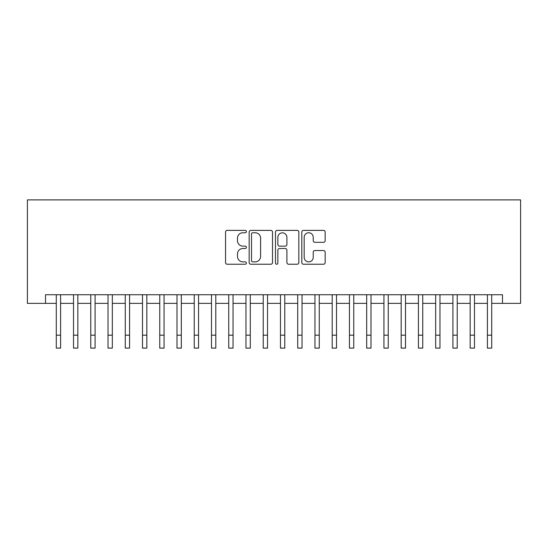 <?xml version="1.0" encoding="UTF-8"?>
<svg xmlns="http://www.w3.org/2000/svg" width="548" height="548" viewBox="0 0 548 548"><rect width="100%" height="100%" fill="white"/><g stroke="black" fill="none" stroke-linecap="round" stroke-linejoin="round"><path stroke-width="0.82" d="M246.408 231.571A1.185 1.185 0 0 0 245.223 230.386L227.242 230.386A1.692 1.692 0 0 0 225.55 232.078L225.55 262.547A1.692 1.692 0 0 0 227.242 264.239L245.223 264.239A1.185 1.185 0 0 0 246.408 263.054A1.185 1.185 0 0 0 245.223 261.869L242.894 261.869A5.418 5.418 0 0 1 237.483 256.457L237.483 253.916A5.418 5.418 0 0 1 242.894 248.497L245.223 248.497A1.185 1.185 0 0 0 246.408 247.312A1.185 1.185 0 0 0 245.223 246.127L242.894 246.127A5.418 5.418 0 0 1 237.483 240.709L237.483 238.175A5.418 5.418 0 0 1 242.894 232.756L245.223 232.756A1.185 1.185 0 0 0 246.408 231.571M323.471 242.319A1.692 1.692 0 0 0 325.163 240.627L325.163 232.078A1.692 1.692 0 0 0 323.471 230.386L303.496 230.386A1.692 1.692 0 0 0 301.804 232.078L301.804 262.547A1.692 1.692 0 0 0 303.496 264.239L323.471 264.239A1.692 1.692 0 0 0 325.163 262.547L325.163 252.224A1.692 1.692 0 0 0 323.471 250.532L314.922 250.532A1.692 1.692 0 0 0 313.23 252.224L313.23 257.341A4.528 4.528 0 0 1 308.702 261.869A4.528 4.528 0 0 1 304.174 257.341L304.174 237.284A4.528 4.528 0 0 1 308.702 232.756A4.528 4.528 0 0 1 313.23 237.284L313.23 240.627A1.692 1.692 0 0 0 314.922 242.319L323.471 242.319M45.505 303.359L45.505 294.735L502.495 294.735L502.495 303.359L520.6 303.359L520.6 199.89L27.4 199.89L27.4 303.359L56.286 303.359M272.52 232.078A1.692 1.692 0 0 0 270.828 230.386L250.854 230.386A1.692 1.692 0 0 0 249.162 232.078L249.162 262.547A1.692 1.692 0 0 0 250.854 264.239L270.828 264.239A1.692 1.692 0 0 0 272.52 262.547L272.52 232.078M277.172 230.386L297.146 230.386A1.692 1.692 0 0 1 298.838 232.078L298.838 262.547A1.692 1.692 0 0 1 297.146 264.239L288.597 264.239A1.692 1.692 0 0 1 286.905 262.547L286.905 250.189A1.692 1.692 0 0 0 285.213 248.497L279.542 248.497A1.692 1.692 0 0 0 277.85 250.189L277.85 263.054A1.185 1.185 0 0 1 276.665 264.239A1.185 1.185 0 0 1 275.48 263.054L275.48 232.078A1.692 1.692 0 0 1 277.172 230.386M60.595 303.359L73.528 303.359M77.843 303.359L90.776 303.359M95.085 303.359L108.018 303.359M112.333 303.359L125.266 303.359M129.575 303.359L142.507 303.359M146.823 303.359L159.756 303.359M164.064 303.359L176.997 303.359M181.313 303.359L194.245 303.359M198.554 303.359L211.487 303.359M215.796 303.359L228.735 303.359M233.044 303.359L245.977 303.359M250.285 303.359L263.225 303.359M267.534 303.359L280.466 303.359M284.775 303.359L297.715 303.359M302.023 303.359L314.956 303.359M319.265 303.359L332.204 303.359M336.513 303.359L349.446 303.359M353.755 303.359L366.687 303.359M371.003 303.359L383.936 303.359M388.244 303.359L401.177 303.359M405.493 303.359L418.425 303.359M422.734 303.359L435.667 303.359M439.982 303.359L452.915 303.359M457.224 303.359L470.157 303.359M474.472 303.359L487.405 303.359M491.714 303.359L502.495 303.359M252.717 232.756A1.185 1.185 0 0 0 251.532 233.941L251.532 260.684A1.185 1.185 0 0 0 252.717 261.869L255.169 261.869A5.418 5.418 0 0 0 260.588 256.457L260.588 238.175A5.418 5.418 0 0 0 255.169 232.756L252.717 232.756M286.905 237.366A4.528 4.528 0 0 0 282.378 232.838A4.528 4.528 0 0 0 277.85 237.366L277.85 244.435A1.692 1.692 0 0 0 279.542 246.127L285.213 246.127A1.692 1.692 0 0 0 286.905 244.435L286.905 237.366M56.286 335.177L60.595 335.177L60.595 348.11L56.286 348.11L56.286 294.735M60.595 335.177L60.595 294.735M73.528 335.177L77.843 335.177L77.843 348.11L73.528 348.11L73.528 294.735M77.843 335.177L77.843 294.735M90.776 335.177L95.085 335.177L95.085 348.11L90.776 348.11L90.776 294.735M95.085 335.177L95.085 294.735M108.018 335.177L112.333 335.177L112.333 348.11L108.018 348.11L108.018 294.735M112.333 335.177L112.333 294.735M125.266 335.177L129.575 335.177L129.575 348.11L125.266 348.11L125.266 294.735M129.575 335.177L129.575 294.735M142.507 335.177L146.823 335.177L146.823 348.11L142.507 348.11L142.507 294.735M146.823 335.177L146.823 294.735M159.756 335.177L164.064 335.177L164.064 348.11L159.756 348.11L159.756 294.735M164.064 335.177L164.064 294.735M176.997 335.177L181.313 335.177L181.313 348.11L176.997 348.11L176.997 294.735M181.313 335.177L181.313 294.735M194.245 335.177L198.554 335.177L198.554 348.11L194.245 348.11L194.245 294.735M198.554 335.177L198.554 294.735M211.487 335.177L215.796 335.177L215.796 348.11L211.487 348.11L211.487 294.735M215.796 335.177L215.796 294.735M228.735 335.177L233.044 335.177L233.044 348.11L228.735 348.11L228.735 294.735M233.044 335.177L233.044 294.735M245.977 335.177L250.285 335.177L250.285 348.11L245.977 348.11L245.977 294.735M250.285 335.177L250.285 294.735M263.225 335.177L267.534 335.177L267.534 348.11L263.225 348.11L263.225 294.735M267.534 335.177L267.534 294.735M280.466 335.177L284.775 335.177L284.775 348.11L280.466 348.11L280.466 294.735M284.775 335.177L284.775 294.735M297.715 335.177L302.023 335.177L302.023 348.11L297.715 348.11L297.715 294.735M302.023 335.177L302.023 294.735M314.956 335.177L319.265 335.177L319.265 348.11L314.956 348.11L314.956 294.735M319.265 335.177L319.265 294.735M332.204 335.177L336.513 335.177L336.513 348.11L332.204 348.11L332.204 294.735M336.513 335.177L336.513 294.735M349.446 335.177L353.755 335.177L353.755 348.11L349.446 348.11L349.446 294.735M353.755 335.177L353.755 294.735M366.687 335.177L371.003 335.177L371.003 348.11L366.687 348.11L366.687 294.735M371.003 335.177L371.003 294.735M383.936 335.177L388.244 335.177L388.244 348.11L383.936 348.11L383.936 294.735M388.244 335.177L388.244 294.735M401.177 335.177L405.493 335.177L405.493 348.11L401.177 348.11L401.177 294.735M405.493 335.177L405.493 294.735M418.425 335.177L422.734 335.177L422.734 348.11L418.425 348.11L418.425 294.735M422.734 335.177L422.734 294.735M435.667 335.177L439.982 335.177L439.982 348.11L435.667 348.11L435.667 294.735M439.982 335.177L439.982 294.735M452.915 335.177L457.224 335.177L457.224 348.11L452.915 348.11L452.915 294.735M457.224 335.177L457.224 294.735M470.157 335.177L474.472 335.177L474.472 348.11L470.157 348.11L470.157 294.735M474.472 335.177L474.472 294.735M487.405 335.177L491.714 335.177L491.714 348.11L487.405 348.11L487.405 294.735M491.714 335.177L491.714 294.735"/></g></svg>
